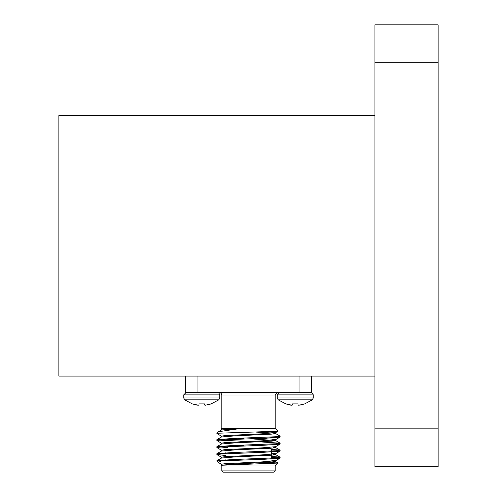 <?xml version="1.0" encoding="UTF-8"?>
<svg xmlns="http://www.w3.org/2000/svg" width="497" height="497" viewBox="0 0 497 497"><rect width="100%" height="100%" fill="white"/><g stroke="black" fill="none" stroke-linecap="round" stroke-linejoin="round"><path stroke-width="0.75" d="M311.706 376.08L311.706 392.512L185.294 392.512L185.294 376.08L185.294 392.512M275.17 395.04L221.83 395.04L221.83 428.29L275.17 428.29L275.17 395.04L277.699 392.512M374.906 115.546L58.888 115.546L58.888 376.08L374.906 376.08M221.519 429.203L221.153 428.961L223.973 428.656L239.337 428.656L218.444 431.725L216.897 433.216L218.177 433.216L216.897 433.216M218.177 433.216L278.059 431.228L275.17 428.29M221.519 464.316L218.494 462.57L216.897 461.023L264.298 459.278L280.047 458.166L271.381 457.246M218.295 462.421L221.196 461.023M271.381 462.564L278.059 463.067L221.184 465.254L221.83 465.956L275.17 465.956L278.059 463.067M438.112 62.771L374.906 62.771L374.906 24.85L438.112 24.85L438.112 466.776L374.906 466.776L374.906 428.855L438.112 428.855M374.906 62.771L374.906 428.855M218.015 461.023L216.953 460.682L232.702 459.57L275.866 457.812L280.047 457.165L271.381 456.364M219.37 454.152L216.953 453.655L232.702 452.543L275.86 450.791L280.047 450.145L271.325 449.338M227.377 447.642L216.953 446.635L232.702 445.523L275.866 443.765L280.103 443.181L259.428 441.833M243.443 441.237L221.134 440.255L216.953 439.609L232.702 438.497L275.866 436.745L280.103 436.161L275.481 433.459M225.619 455.457L216.953 454.649L221.134 454.009L264.298 452.251L280.047 451.139L277.63 450.642M221.519 450.276L216.897 447.573L221.134 446.983L264.298 445.231L280.047 444.119L277.63 443.622M221.519 443.249L216.897 440.547L221.14 439.963L264.298 438.205L280.047 437.093L277.63 436.596M221.519 436.229L216.897 433.527M221.83 470.889L275.17 470.889L273.909 472.15L223.091 472.15L221.83 470.889L221.83 465.956M221.184 465.254L234.982 463.956L271.915 462.204L275.543 461.614L275.543 460.738L271.381 460.11M278.04 463.03L275.481 461.545L271.381 460.986M216.953 460.682L221.519 458.035L234.982 456.936L271.915 455.177L275.543 454.593L273.425 454.152M216.953 453.655L221.519 451.015L234.982 449.909L271.915 448.157L275.543 447.573L273.425 447.132M243.443 445.598L237.572 445.343M216.953 446.635L221.519 443.989L234.982 442.889L271.915 441.131L275.543 440.547L253.557 439.013M243.443 438.571L237.572 438.317M216.953 439.609L221.519 436.969L234.982 435.869L271.915 434.111L275.543 433.527L275.543 432.645L268.281 431.8M273.425 433.086L256.34 432.11M218.444 431.725L221.519 429.942L239.337 428.656M221.457 465.13L221.457 464.248L225.085 463.664L262.018 461.906L275.543 460.738M221.457 458.104L221.457 457.228L225.085 456.644L262.018 454.885L275.481 453.786L271.381 453.084M221.457 451.083L221.457 450.201L225.085 449.617L262.018 447.865L275.543 446.691L275.543 447.573M259.428 445.411L253.557 445.157M221.457 444.057L221.457 443.181L225.085 442.597L262.018 440.839L275.481 439.739L271.915 439.087L253.557 438.137M221.457 437.037L221.457 436.161L225.085 435.571L262.018 433.819L275.543 432.645M221.457 430.017L221.457 429.135L223.973 428.656M269.449 447.468L271.381 449.394L271.381 454.345M271.381 455.221L271.381 458.967M271.381 462.247L271.381 463.546M206.969 405.018L211.138 403.887L205.454 405.198L204.547 405.018L204.447 403.887L199.011 403.887L198.912 405.018L199.011 403.887L198.912 405.018L199.011 403.887L198.912 405.018L198.315 405.198L192.32 403.887L196.489 405.018M184.654 399.83L218.804 399.83L219.724 397.954L183.735 397.954L184.654 399.83L192.32 403.887M204.547 405.018L204.447 403.887L204.547 405.018M196.713 405.055L198.315 405.198M211.138 403.887L218.804 399.83M183.735 397.954L183.735 394.879L186.102 392.512L183.735 394.879L219.724 394.879L219.028 393.208L217.357 392.512M300.511 405.018L304.68 403.887L298.995 405.198L298.088 405.018L297.989 403.887L292.553 403.887L292.453 405.018L292.553 403.887L292.453 405.018L291.857 405.198L285.862 403.887L290.031 405.018M304.68 403.887L312.346 399.83L278.196 399.83L277.276 397.954L278.196 399.83L285.862 403.887M298.088 405.018L297.989 403.887L298.088 405.018M290.254 405.055L291.546 405.198M298.138 405.055L298.685 405.198M312.346 399.83L313.265 397.954L277.276 397.954L277.276 394.879L279.643 392.512L277.276 394.879L313.265 394.879L312.57 393.208L310.898 392.512M253.557 437.727L253.557 438.602M253.557 444.753L253.557 445.629M299.064 392.512L299.064 376.08M197.936 376.08L197.936 392.512M221.83 428.29L221.153 428.961M216.897 439.671L216.897 440.547M216.897 446.691L216.897 447.573M216.897 453.711L216.897 454.593M280.103 436.161L280.103 437.037M280.103 443.181L280.103 444.063M280.103 450.201L280.103 451.083M280.103 457.228L280.103 458.104M275.17 470.889L275.17 465.956M275.481 454.525L280.047 457.165M275.481 447.499L280.047 450.145M275.481 440.479L280.047 443.125M275.543 453.718L275.543 454.593M275.543 439.671L275.543 440.547M280.047 458.166L275.481 460.806M216.953 454.649L221.519 457.296M280.047 451.139L275.481 453.786M280.047 444.119L275.481 446.76M280.047 437.093L275.481 439.739M275.481 432.719L278.059 431.228M225.619 452.854L225.619 453.73M225.619 459.88L225.619 460.756M221.83 395.04L221.103 393.27L219.301 392.512M219.724 397.954L219.724 394.879M313.265 397.954L313.265 394.879M243.443 438.099L243.443 438.981M243.443 445.126L243.443 446.002"/></g></svg>

